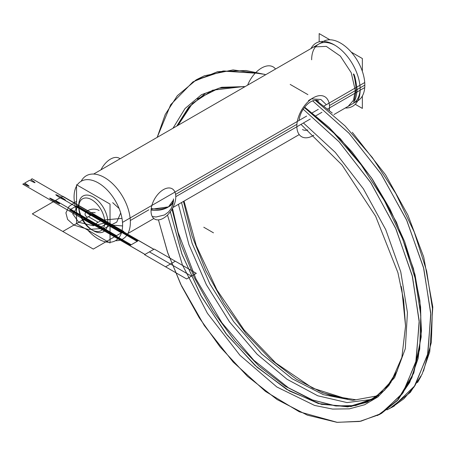 <?xml version="1.0" encoding="UTF-8"?>
<svg xmlns="http://www.w3.org/2000/svg" width="456" height="456" viewBox="0 0 456 456"><rect width="100%" height="100%" fill="white"/><g stroke="black" fill="none" stroke-linecap="round" stroke-linejoin="round"><path stroke-width="0.68" d="M335.947 405.982L352.459 406.045L367.177 402.192L384.727 390.119L397.307 370.808L388.894 385.497L377.916 396.902L364.646 404.746L349.421 408.844L332.595 409.078L314.606 405.441L276.883 387.007L239.941 355.264L207.389 313.255L182.423 264.976L167.494 215.055M172.989 128.239L185.033 108.522L201.501 94.677L221.69 87.278L244.758 86.617L219.005 88.156L197.294 99.043M373.082 399.262L347.039 402.58L317.758 395.785L287.109 379.318L257.07 354.181L229.556 321.942L206.34 284.641L188.915 244.593L178.427 204.334M304.386 107.576L334.071 133.323L361.237 164.969L384.533 200.891L402.773 239.24L415.074 278.046L420.808 315.324L419.708 349.153L411.859 377.807L398.316 399.502L379.614 414.475L359.527 421.469L336.916 422.319L307.31 415.137L277.066 399.536L247.54 376.405L220.054 346.891L199.249 317.815L181.63 286.174L167.854 253.148L158.431 219.877L167.494 252.105L180.65 284.134L204.299 325.538L233.17 362.053L265.466 391.408L299.318 411.796L337.28 422.353L360.833 421.219L381.552 413.387L403.246 392.479L416.117 360.81L419.184 320.773L412.167 275.384L395.557 228.063L370.568 182.366L339.013 141.736L303.229 109.223L339.053 141.776L370.637 182.474L395.637 228.234L412.224 275.612L419.195 321.035L416.06 361.072L403.098 392.702L381.307 413.529L397.415 400.51L409.722 382.39L418.101 358.553L421.481 330.982L419.885 300.669L413.438 268.607L396.458 222.226L371.44 177.789L340.153 138.504L304.705 107.16L329.044 127.384L351.821 151.637L372.335 179.128L389.937 208.939L404.66 241.686L415.011 274.717L420.597 306.859L421.19 337.012L413.786 373.048L397.108 400.847L377.534 415.547M196.382 79.749L223.645 70.976L255.235 73.171L223.805 70.959L196.644 79.595L177.361 95.674L165.22 114.507L157.2 137.353L170.686 104.703L192.939 81.875L217.569 71.683L245.978 70.515L264.959 74.453M393.163 406.695L415 385.594L427.876 353.582L430.772 313.112L423.459 267.29L406.421 219.598L380.925 173.696L348.868 133.084L312.645 100.867L348.908 133.124L380.994 173.799L406.501 219.769L423.516 267.518L430.789 313.375L427.819 353.845L414.852 385.816L392.918 406.837M181.534 202.544L192.136 243.367L209.908 283.951L233.632 321.634L261.715 353.97L292.29 378.85L323.315 394.645L352.722 400.362L378.548 395.626L352.722 400.362L323.315 394.645L292.29 378.85L261.715 353.97L233.632 321.634L209.908 283.951L192.136 243.367L181.534 202.544M204.613 94.016L188.63 107.268L176.774 126.055L188.63 107.268L204.613 94.016L189.303 106.858L178.028 125.326L192.455 103.421L212.61 90.197L243.778 86.515M170.322 211.795L181.801 253.764L200.72 295.22L225.737 333.313L255.075 365.438L286.687 389.384L318.351 403.52L347.837 406.889L373.076 399.268L347.837 406.889L318.351 403.52L286.687 389.384L255.075 365.438L225.737 333.307L200.72 295.22L181.801 253.764L170.322 211.795L182.058 254.471L201.472 296.565L227.128 335.092L257.155 367.325L289.378 390.969L321.457 404.358L351.063 406.564L376.04 397.427L394.582 377.653L405.31 348.658L407.436 312.531L400.767 271.884L385.736 229.636L363.398 188.83L335.302 152.401L303.428 122.972L335.302 152.401L363.398 188.83L385.736 229.636L400.767 271.884L407.436 312.531L405.31 348.658L394.582 377.653L376.04 397.427L351.063 406.564L321.457 404.358L289.378 390.969L257.155 367.325L227.128 335.092L201.472 296.565L182.058 254.471L170.322 211.795L182.058 254.471L201.472 296.565L227.128 335.092L257.155 367.325L289.378 390.969L321.457 404.358L351.063 406.564L376.04 397.427L394.582 377.653L405.31 348.658L407.436 312.531L400.767 271.884L385.736 229.636L363.398 188.83L335.302 152.401L303.428 122.972M315.21 100.257L345.044 125.919L372.375 157.571L395.831 193.555L414.225 232.018L426.634 270.972L432.43 308.393L431.365 342.37L423.493 371.121M336.317 406.028L311.174 399.61L285.034 386.141L259.122 366.208L234.652 340.723L212.764 310.867L194.49 277.983L180.684 243.589L172.003 209.247M347.962 399.302L322.711 392.838L296.463 379.278L270.459 359.203L245.915 333.547L223.999 303.497L205.741 270.431L192.005 235.872L183.466 201.427M152.236 216.509L156.066 217.016L164.553 214.941L168.583 211.909L171.217 208.46L172.91 204.43L173.502 198.896A17.157 10.505 176.8 0 1 168.503 206.864L173.531 199.859L168.503 206.864A17.157 9.262 3 0 1 151.227 208.512M151.13 209.293L168.503 206.864A17.157 10.505 -3.2 0 1 151.073 210.051M173.502 200.765A17.157 9.262 -177 0 1 168.503 206.864M110.038 204.088L110.038 242.98L76.551 223.645L76.551 184.754L110.038 204.088M92.129 229.955A20.588 11.884 -120 0 1 78.757 206.403A20.588 11.884 -120 0 0 93.691 230.901A20.588 11.884 -120 0 0 107.85 222.277A20.588 11.884 -120 0 0 93.292 197.06A20.588 11.884 -120 0 0 78.734 205.462L72.715 213.87L78.734 222.271L93.292 225.748L107.85 222.271A20.588 11.884 -120 0 0 93.292 197.06A20.588 11.884 -120 0 0 78.734 205.462L72.715 213.87L78.734 222.271L93.292 225.748L107.85 222.271A20.588 11.884 -120 0 0 93.292 197.06A20.588 11.884 -120 0 0 78.734 205.462A20.588 11.884 -120 0 1 93.292 197.06A20.588 11.884 -120 0 1 107.85 222.277A20.588 11.884 -120 0 0 93.292 197.06A20.588 11.884 -120 0 0 78.734 205.462M78.882 205.086A18.4 10.619 -120 0 0 78.734 207.258A18.4 10.619 -120 0 0 91.741 229.784A18.4 10.619 -120 0 0 104.606 219.94L121.991 218.373M115.465 240.688A36.508 21.079 -120 0 0 130.068 217.643M93.286 230.679A20.588 11.884 -120 0 0 107.85 222.277A20.588 11.884 -120 0 1 93.691 230.901A20.588 11.884 -120 0 1 78.757 206.403A20.588 11.884 -120 0 0 93.691 230.901A20.588 11.884 -120 0 0 107.85 222.277A20.588 11.884 -120 0 1 93.691 230.901A20.588 11.884 -120 0 1 78.757 206.403M357.743 100.81A34.308 19.807 60 0 0 364.732 82.53L323.874 106.123M318.288 109.349L312.229 112.843M306.643 116.069L122.504 222.38A34.308 19.807 60 0 1 115.493 240.671A34.308 19.807 60 0 1 110.038 242.25M108.813 242.273A34.308 19.807 60 0 1 87.865 230.183M76.551 210.695A34.308 19.807 60 0 1 74.174 194.484M348.184 106.328L353.463 100.263L355.309 90.607L356.176 90.111C354.654 99.283 353.776 103.204 353.542 101.865C355.281 100.645 356.489 96.535 357.168 89.536L360.126 87.831L357.168 89.536C355.555 78.546 354.278 73.387 353.337 74.049C354.586 76.996 355.532 82.348 356.176 90.111L355.309 90.607L351.223 72.692L340.336 56.082L326.319 46.392L313.87 46.9M360.166 87.803L364.64 85.221L360.172 87.803M360.154 88.669A34.308 19.807 60 0 1 353.058 103.512M93.628 174.055L323.412 41.393A34.308 19.807 60 0 1 350.863 51.682A34.308 19.807 60 0 1 364.732 87.581L327.528 109.058M321.919 112.296L315.883 115.778M310.274 119.022L175.788 196.667M74.174 199.528A34.308 19.807 60 0 1 76.551 186.059M77.138 185.096A34.308 19.807 60 0 1 81.185 181.243A34.308 19.807 60 0 1 108.625 191.52A34.308 19.807 60 0 1 122.504 227.43M318.755 44.078A34.308 19.807 60 0 1 335.154 45.361A34.308 19.807 -120 0 0 311.647 59.787A34.308 19.807 60 0 1 335.154 45.361A34.308 19.807 60 0 0 311.647 59.787M78.882 209.589A18.4 10.619 -120 0 1 78.734 207.258A18.4 10.619 -120 0 1 92.716 200.349A18.4 10.619 -120 0 1 104.606 224.437L122.584 225.948M130.068 226.575A36.508 21.079 -120 0 0 112.016 183.147A36.508 21.079 -120 0 0 81.151 181.26M175.594 199.409A17.499 10.1 120 0 0 172.163 188.773A17.499 10.1 120 0 0 157.685 194.564A17.499 10.1 120 0 0 151.232 213.471M120.15 158.745L119.261 158.232A17.499 10.1 120 0 0 100.958 169.826M151.232 208.443A17.499 10.1 120 0 0 154.664 219.079A17.499 10.1 120 0 0 169.142 213.283A17.499 10.1 120 0 0 175.594 194.381L296.845 124.363M247.614 85.152A23.119 13.349 -60 0 1 275.544 69.027M302.442 129.521A16.467 9.508 120 0 0 307.84 129.937M329.255 103.911A23.119 13.349 -60 0 1 329.317 110.54A23.119 13.349 -60 0 0 313.192 97.835A23.119 13.349 -60 0 0 296.845 126.152A23.119 13.349 -60 0 1 297.13 122.459M313.859 135.187A23.119 13.349 -60 0 1 296.845 126.152A23.119 13.349 -60 0 0 297.13 129.51M325.892 104.259L320.83 99.448L312.292 98.958M318.915 100.998A16.467 9.508 120 0 0 306.837 104.783A16.467 9.508 120 0 0 299.107 120.418M310.975 48.575A36.503 21.073 60 0 1 334.356 44.887A36.503 21.073 60 0 1 360.166 89.593A36.503 21.073 60 0 1 360.006 92.853M351.234 52.104L362.355 58.528L362.355 71.37M362.355 96.005L362.355 108.403L355.224 104.281M329.899 39.786L319.16 33.584L319.16 41.827M360.006 86.144A36.503 21.073 60 0 1 360.166 89.593A36.503 21.073 60 0 1 345.283 108.004M176.774 126.055L188.841 107.023L205.154 93.702L188.841 107.023L176.774 126.055L188.841 107.023L205.154 93.702M303.229 109.223L339.253 141.993L370.967 182.976L395.996 229.049L412.498 276.695L419.246 322.284L415.775 362.326L402.38 393.767L380.116 414.202L402.38 393.767L415.775 362.326L419.246 322.284L412.498 276.695L395.996 229.049L370.967 182.976L339.253 141.993L303.229 109.223L339.253 141.993L370.967 182.976L395.996 229.049L412.498 276.695L419.246 322.284L415.775 362.326L402.38 393.767L380.116 414.202M255.235 73.171L222.876 71.068L195.122 80.495L222.876 71.068L255.235 73.171L223.303 71.016L195.818 80.079M312.645 100.867L349.102 133.334L381.324 174.295L406.86 220.567L423.789 268.578L430.846 314.594L427.54 355.076L414.151 386.865L403.976 398.686L391.75 407.493L403.976 398.686L414.151 386.865L427.54 355.076L430.846 314.594L423.789 268.578L406.86 220.567L381.324 174.295L349.102 133.334L312.645 100.867L349.102 133.334L381.324 174.295L406.86 220.567L423.789 268.578L430.846 314.594L427.54 355.076L414.151 386.865L403.976 398.686L391.75 407.493M99.117 210.507C91.793 206.169 79.96 213.003 87.472 217.227C79.96 213.003 91.793 206.169 99.117 210.507C91.793 206.169 79.96 213.003 87.472 217.227C79.96 213.003 91.793 206.169 99.117 210.507M93.292 213.87L88.441 216.668L98.148 222.271L102.999 219.473L93.292 213.87L88.441 216.668L98.148 222.271L102.999 219.473L93.292 213.87L62.808 231.471L93.292 249.073L123.781 231.471L93.292 213.87L62.808 231.471L93.292 213.87L62.808 196.268L32.319 213.87L62.808 231.471L93.292 213.87L62.808 231.471L93.292 249.073L123.781 231.471L93.292 213.87L62.808 231.471L93.292 213.87L62.808 196.268L32.319 213.87L62.808 231.471L93.292 213.87L83.59 219.473L93.292 225.076L98.148 222.271L88.441 216.668L83.59 219.473L93.292 225.076L98.148 222.271L88.441 216.668L98.148 222.271L102.999 219.473L93.292 213.87L88.441 216.668L98.148 222.271L102.999 219.473L93.292 213.87L88.441 216.668L83.59 219.473L93.292 225.076L98.148 222.271L88.441 216.668L83.59 219.473L93.292 225.076L98.148 222.271L88.441 216.668L83.59 219.473L93.292 225.076L98.148 222.271L88.441 216.668L83.59 219.473L93.292 225.076L98.148 222.271L88.441 216.668L98.148 222.271L102.999 219.473L93.292 213.87L88.441 216.668L98.148 222.271L102.999 219.473L93.292 213.87M93.292 249.073L123.781 231.471L93.292 249.073M62.808 196.268L32.319 213.87L62.808 196.268M95.236 212.747C91.445 212.051 90.151 212.798 91.354 214.987C90.151 212.798 91.445 212.051 95.236 212.747C91.445 212.051 90.151 212.798 91.354 214.987C90.151 212.798 91.445 212.051 95.236 212.747M149.414 251.872L144.563 254.676L165.591 266.817L170.441 264.013L149.414 251.872L144.563 254.676L165.591 266.817L170.441 264.013L149.414 251.872L170.441 264.013L175.298 261.214L154.27 249.073L149.414 251.872L170.441 264.013L175.298 261.214L154.27 249.073L149.414 251.872M175.298 261.214L170.441 264.013L191.469 276.154L196.319 273.349L175.298 261.214L170.441 264.013L191.469 276.154L196.319 273.349L175.298 261.214M170.441 264.013L165.591 266.817L186.618 278.952L191.469 276.154L170.441 264.013L165.591 266.817L186.618 278.952L191.469 276.154L170.441 264.013M130.319 220.51L148.85 209.806M329.471 105.53L360.126 87.831M78.734 222.271L88.441 216.668L78.734 222.271M69.523 209.994L100.006 227.595L107.365 223.349L76.876 205.747L69.523 209.994L100.006 227.595L107.365 223.349L76.876 205.747L69.523 209.994M22.8 184.161L53.289 201.763L54.156 201.261C47.869 197.254 48.199 197.06 55.142 200.691L60.084 197.841C54.036 193.891 54.429 193.663 61.269 197.152L62.62 196.376L32.131 178.769L30.78 179.55C36.828 183.5 36.434 183.728 29.594 180.234L24.658 183.09C30.945 187.097 30.615 187.291 23.666 183.66L22.8 184.161L53.289 201.763L54.156 201.261C47.869 197.254 48.199 197.06 55.142 200.691L60.084 197.841C54.036 193.891 54.429 193.663 61.269 197.152L62.62 196.376L32.131 178.769L30.78 179.55C36.828 183.5 36.434 183.728 29.594 180.234L24.658 183.09C30.945 187.097 30.615 187.291 23.666 183.66L22.8 184.161M53.289 201.763L83.773 219.364L84.639 218.863C78.352 214.856 78.683 214.662 85.631 218.293L90.567 215.443C84.52 211.493 84.919 211.265 91.759 214.753L93.109 213.978L62.62 196.376L61.269 197.152C67.317 201.102 66.918 201.33 60.084 197.841L55.142 200.691C61.429 204.698 61.098 204.892 54.156 201.261L53.289 201.763L83.773 219.364L84.639 218.863C78.352 214.856 78.683 214.662 85.631 218.293L90.567 215.443C84.52 211.493 84.919 211.265 91.759 214.753L93.109 213.978L62.62 196.376L61.269 197.152C67.317 201.102 66.918 201.33 60.084 197.841L55.142 200.691C61.429 204.698 61.098 204.892 54.156 201.261L53.289 201.763M100.006 227.595L130.496 245.197L137.849 240.95L107.365 223.349L100.006 227.595L130.496 245.197L137.849 240.95L107.365 223.349L100.006 227.595M213.482 232.834L203.781 227.23L213.482 232.834M123.382 231.699L92.893 214.098L83.989 219.239L114.479 236.841L123.382 231.699L92.893 214.098L83.989 219.239L114.479 236.841L123.382 231.699L114.479 236.841L144.968 254.442L153.866 249.307L123.382 231.699L114.479 236.841L144.968 254.442L153.866 249.307L123.382 231.699M90.892 215.255L60.403 197.653L55.501 200.48L85.99 218.082L90.892 215.255L60.403 197.653L55.501 200.48L85.99 218.082L90.892 215.255L85.99 218.082L116.479 235.684L121.381 232.856L90.892 215.255L85.99 218.082L116.479 235.684L121.381 232.856L90.892 215.255L85.99 218.082L116.479 235.684L121.381 232.856L90.892 215.255L85.99 218.082L116.479 235.684L121.381 232.856L90.892 215.255L60.403 197.653L55.501 200.48L85.99 218.082L90.892 215.255L60.403 197.653L55.501 200.48L85.99 218.082L90.892 215.255M153.815 249.335L123.325 231.733L114.53 236.812L145.019 254.414L153.815 249.335L123.325 231.733L114.53 236.812L145.019 254.414L153.815 249.335M123.325 231.733L92.836 214.132L84.046 219.211L114.53 236.812L123.325 231.733L92.836 214.132L84.046 219.211L114.53 236.812L123.325 231.733M137.136 241.361L106.647 223.759L100.725 227.179L131.214 244.781L137.136 241.361L106.647 223.759L100.725 227.179L131.214 244.781L137.136 241.361M73.883 225.076L88.316 229.448L104.509 228.331L116.742 222.106L120.692 212.969L116.742 222.106L104.509 228.331L88.316 229.448L73.883 225.076L67.619 219.461L65.903 212.849L69.067 206.42L76.551 201.313L69.067 206.42L65.903 212.849L67.619 219.461L73.883 225.076M119.141 208.552L112.7 202.663L119.141 208.552M106.647 223.759L76.158 206.158L70.235 209.578L100.725 227.179L106.647 223.759L76.158 206.158L70.235 209.578L100.725 227.179L106.647 223.759M355.959 399.781L332.093 395.968L321.873 392.331M196.792 79.515L204.373 75.787L233.096 69.905L265.056 74.408M290.193 84.417L307.897 94.637M316.054 100.229L332.264 113.048M352.328 132.337L385.537 174.773M385.559 174.808L407.909 215.089L423.698 256.962L432.807 307.076L429.751 351.81L422.125 374.125L410.314 392.371L389.572 408.639M184.042 201.09L196.297 245.698L216.851 289.794L244.08 329.945L275.743 362.987L312.696 388.159L347.877 399.296M172.493 208.392L178.051 232.252L195.983 278.975L221.981 322.865L253.758 360.194L288.426 387.788L312.605 400.003L335.388 405.914L355.6 405.572L373.076 399.268L390.735 382.738L401.867 357.384L405.549 325.989L401.856 289.549L401.206 286.317M421.105 376.189L417.514 382.561M394.531 405.868L386.922 409.893M300.983 124.385L342.017 164.981L375.619 216.224L397.906 272.625L403.651 300.162L405.549 325.983M164.513 214.958L168.572 211.926L171.222 208.455L172.881 204.539L173.531 199.859M357.721 100.822L333.969 114.536M299.227 134.588L172.966 207.486M153.775 218.566L127.942 233.483M308.49 100.548L313.192 97.835"/></g></svg>
